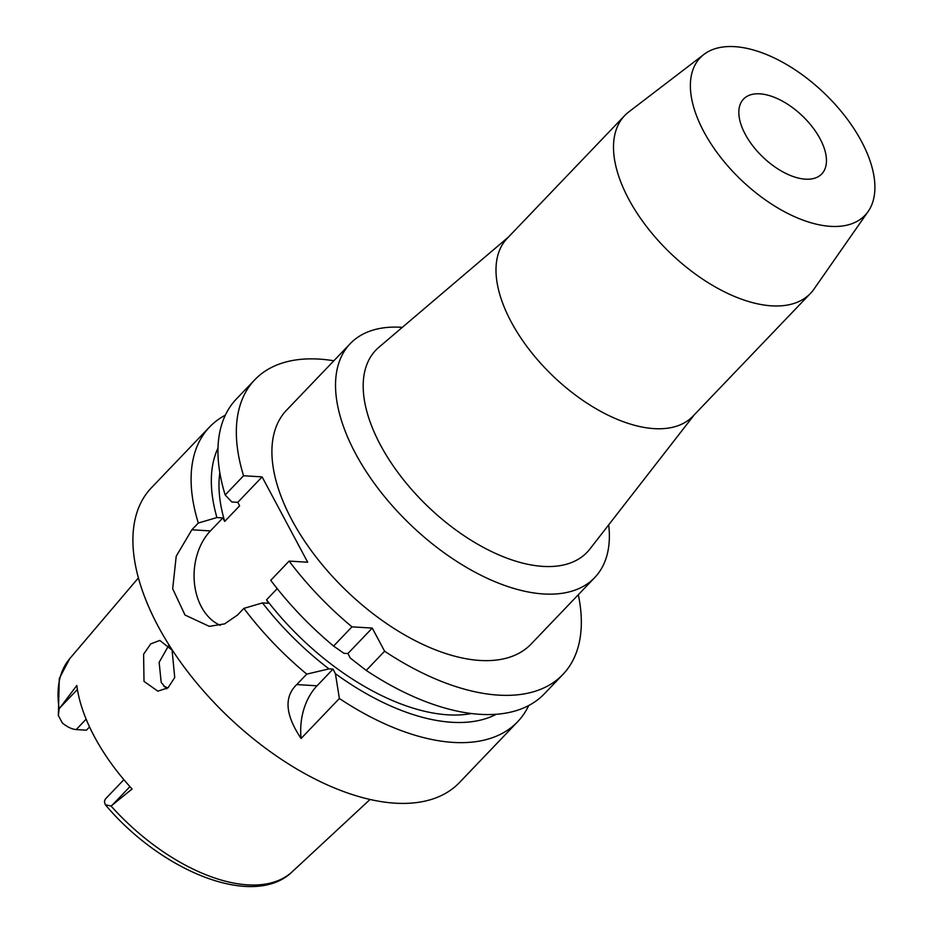 <?xml version="1.0" encoding="UTF-8"?>
<svg xmlns="http://www.w3.org/2000/svg" width="933" height="933" viewBox="0 0 933 933"><rect width="100%" height="100%" fill="white"/><g stroke="black" fill="none" stroke-linecap="round" stroke-linejoin="round"><path stroke-width="1.4" d="M123.879 779.685L106.035 798.333A19.488 10.275 43.7 0 0 104.438 801.762L105.336 804.747L111.074 806.042L132.078 788.991A155.753 82.081 43.7 0 1 76.809 685.498L59.176 708.847L58.347 715.494L62.348 722.935A19.488 10.275 43.7 0 0 76.203 729.559L86.431 730.177L89.556 726.924M163.718 686.14A115.051 60.622 -136.3 0 1 167.835 687.959M144.009 681.382L157.864 691.166L168.057 687.796L174.728 677.51L172.08 650.114L159.811 640.435L150.691 643.922L143.6 654.243L144.009 681.382M220.27 625.308A54.137 39.069 93.5 0 1 201.388 606.823A54.137 39.069 93.5 0 1 210.415 530.912L222.847 517.92L216.911 517.558L198.321 523.028A213.179 112.333 -136.3 0 1 209.575 426.999L151.426 487.772A213.179 112.333 43.7 0 0 188.443 672.693A213.179 112.333 43.7 0 0 395.16 803.173A213.179 112.333 43.7 0 0 459.468 782.542L517.605 721.78A213.179 112.333 -136.3 0 1 453.31 742.411A213.179 112.333 -136.3 0 1 339.367 698.49L301.102 738.481A54.137 39.069 93.5 0 1 317.033 685.802L332.988 669.124L335.437 673.696L339.367 698.49M198.321 523.028L191.86 529.781L176.22 556.196L172.675 588.735L185.002 615.022L209.295 626.358L224.573 623.885L237.437 615.115L243.886 608.374A213.179 112.333 -136.3 0 0 306.735 674.127L296.752 684.565C283.83 696.951 285.276 714.923 301.102 738.481M209.575 426.999A213.179 112.333 -136.3 0 1 225.331 415.185M332.988 669.124L328.976 668.879A195.568 103.05 -136.3 0 1 262.488 602.905L268.412 603.266L266.558 599.791A186.11 98.07 43.7 0 0 447.887 714.83A186.11 98.07 43.7 0 0 471.492 713.535M496.263 714.281A195.568 103.05 -136.3 0 1 451.875 722.282A195.568 103.05 -136.3 0 1 335.437 673.696M306.735 674.127L328.976 668.879M243.886 608.374L262.488 602.905M222.847 517.92L224.701 521.395A186.11 98.07 43.7 0 1 219.838 472.716M216.911 517.558A195.568 103.05 -136.3 0 1 218.019 448.003M224.701 521.395L239.618 505.814L237.763 502.339L262.115 476.891L307.68 562.226L289.125 561.095A213.179 112.333 -136.3 0 0 351.974 626.848L333.594 646.056L343.892 653.298L347.904 653.543L350.353 658.115L366.226 670.419L384.606 651.211L372.255 628.084L351.974 626.848M266.558 599.791L277.218 588.641M262.115 476.891L243.56 475.748A213.179 112.333 -136.3 0 1 254.826 379.731A213.179 112.333 -136.3 0 1 319.121 359.1A213.179 112.333 -136.3 0 1 333.851 360.768M578.32 594.718A213.179 112.333 -136.3 0 1 562.856 674.501A213.179 112.333 -136.3 0 1 498.549 695.132A213.179 112.333 -136.3 0 1 384.606 651.211M350.237 343.647L286.606 410.135A169.188 89.16 43.7 0 0 315.984 556.908A169.188 89.16 43.7 0 0 480.04 660.459A169.188 89.16 43.7 0 0 531.075 644.085L594.706 577.597A169.188 89.16 -136.3 0 1 543.671 593.971A169.188 89.16 -136.3 0 1 379.603 490.42A169.188 89.16 -136.3 0 1 350.237 343.647A169.188 89.16 -136.3 0 1 401.26 327.285A169.188 89.16 -136.3 0 1 402.31 327.355M372.255 628.084L347.904 653.543M366.226 670.43A213.179 112.333 43.7 0 0 480.168 714.34A213.179 112.333 43.7 0 0 544.475 693.709L562.856 674.501M254.826 379.731L236.446 398.939A213.179 112.333 43.7 0 0 225.18 494.968L243.56 475.748M237.763 502.339L231.827 501.977L225.18 494.968M528.719 705.523A213.179 112.333 -136.3 0 1 517.605 721.78M333.594 646.056A213.179 112.333 43.7 0 1 270.745 580.303L289.125 561.095M608.701 524.847A169.188 89.16 -136.3 0 1 594.706 577.597M694.234 414.87L589.843 549.094A146.178 77.031 -136.3 0 1 543.029 566.401A146.178 77.031 43.7 0 1 398.951 473.871A146.178 77.031 43.7 0 1 378.926 347.251L508.438 237.064M624.667 115.61L507.167 238.393A128.579 67.759 43.7 0 0 529.489 349.933A128.579 67.759 43.7 0 0 654.173 428.632A128.579 67.759 43.7 0 0 692.962 416.188L810.462 293.405A128.579 67.759 -136.3 0 1 771.684 305.849A128.579 67.759 -136.3 0 1 647.001 227.139A128.579 67.759 -136.3 0 1 624.667 115.61A128.579 67.759 -136.3 0 1 628.807 111.902L703.949 54.406A114.001 60.074 -136.3 0 1 734.668 46.65A114.001 60.074 -136.3 0 1 842.394 112.858A114.001 60.074 -136.3 0 1 868.122 211.511A114.001 60.074 -136.3 0 1 830.627 226.357A114.001 60.074 -136.3 0 1 717.36 152.977A114.001 60.074 -136.3 0 1 703.949 54.406M868.122 211.511L813.984 289.113A128.579 67.759 -136.3 0 1 810.462 293.405M759.859 93.836A54.137 28.526 43.7 0 0 743.531 99.073A54.137 28.526 43.7 0 0 752.931 146.038A54.137 28.526 43.7 0 0 805.424 179.171A54.137 28.526 43.7 0 0 821.763 173.935A54.137 28.526 43.7 0 0 812.363 126.97A54.137 28.526 43.7 0 0 759.859 93.836M166.587 688.846L161.199 682.431L159.135 662.36L168.803 645.333M86.151 719.156L76.203 729.559M60.307 707.331L77.404 689.464M111.074 806.042A154.108 81.206 43.7 0 0 247.595 884.857A154.108 81.206 43.7 0 0 292.274 871.714C254.056 909.092 161.91 872.005 105.336 804.747M138.446 577.854L69.695 658.71A154.108 81.206 43.7 0 0 59.176 708.847M129.932 786.647L112.427 804.934M296.752 684.565L317.033 685.802M191.86 529.781L210.415 530.912M69.695 658.71L59.292 678.501L58.347 715.494M292.274 871.714L370.028 799.476"/></g></svg>
